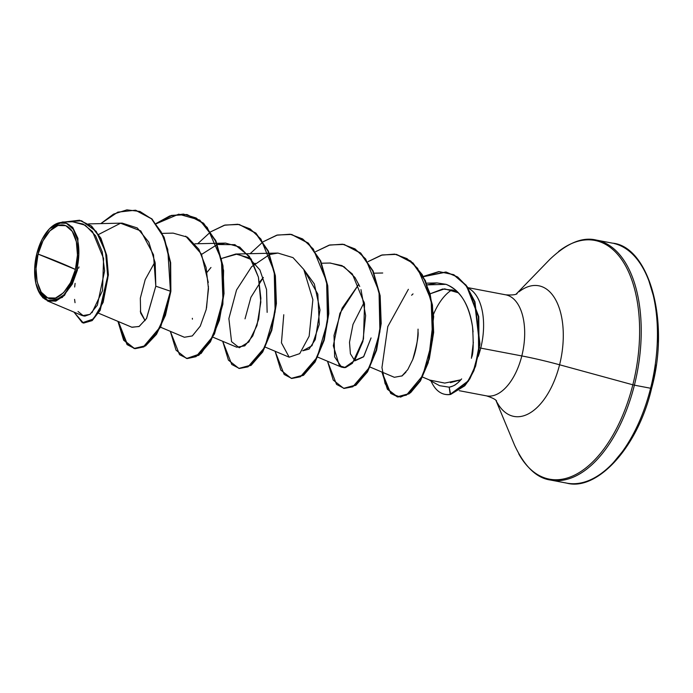 <?xml version="1.0" encoding="UTF-8"?>
<svg xmlns="http://www.w3.org/2000/svg" width="693" height="693" viewBox="0 0 693 693"><rect width="100%" height="100%" fill="white"/><g stroke="black" fill="none" stroke-linecap="round" stroke-linejoin="round"><path stroke-width="1.04" d="M38.072 254.088L75.407 269.456C71.604 288.132 56.246 303.222 47.678 297.86C38.28 295.824 32.666 272.106 38.072 254.088A37.37 19.889 100.8 0 1 65.809 225.684A37.37 19.889 100.8 0 1 75.407 269.456A282.865 26.013 14.1 0 0 58.801 262.162A282.865 26.013 14.1 0 0 38.072 254.088L36.027 268.486L37.136 281.86L41.225 292.169L47.678 297.86L55.509 298.051L63.531 292.723L70.521 282.683L75.407 269.456L77.46 255.059L76.351 241.684L72.263 231.375L65.809 225.684L57.969 225.494L49.957 230.821L42.966 240.861L38.072 254.088M38.054 290.228L48.64 301.334L62.266 297.462L72.297 284.087L77.373 270.166L76.654 269.967A39.847 21.214 100.8 0 1 39.224 292.593A39.847 21.214 100.8 0 1 36.833 253.577A39.847 21.214 100.8 0 1 52.304 226.239A39.847 21.214 100.8 0 1 74.22 230.882A39.847 21.214 100.8 0 1 76.654 269.967L77.373 270.166L64.501 295.383L55.804 301.134L47.323 300.875L82.432 315.67L89.977 314.388L97.358 305.18L104.608 270.894L102.226 251.81L95.539 235.733L85.274 225.216L72.722 221.777L62.266 222.02L49.61 228.655M549.073 479.729A122.141 65.021 -79.2 0 0 634.398 385.169L650.614 388.253A122.141 65.021 100.8 0 1 565.289 482.813A122.141 65.021 -79.2 0 0 650.614 388.253L634.398 385.169A122.141 65.021 100.8 0 1 558.506 480.63M632.839 384.797A121.526 64.692 100.8 0 1 518.71 453.785A121.526 64.692 -79.2 0 0 632.839 384.797L559.58 364.778A66.493 35.395 100.8 0 1 497.132 402.529A66.493 35.395 100.8 0 0 559.58 364.778A51.429 4.73 14.1 0 0 521.812 355.933A51.429 27.382 -79.2 0 0 506.358 294.967A51.429 27.382 -79.2 0 1 521.812 355.933L480.725 348.111A51.429 27.382 -79.2 0 0 468.286 288.219A51.429 27.382 100.8 0 1 480.725 348.111A51.429 27.382 100.8 0 1 478.213 356.453A51.429 27.382 -79.2 0 0 480.725 348.111L521.812 355.933A51.429 4.73 -165.9 0 1 559.58 364.778L632.839 384.797A121.526 64.692 -79.2 0 0 625.433 265.627A121.526 64.692 -79.2 0 0 558.593 251.464A121.526 64.692 100.8 0 1 625.433 265.627A121.526 64.692 100.8 0 1 632.839 384.797L634.398 385.169L632.839 384.797M518.962 291.822A66.493 35.395 100.8 0 1 555.526 299.575A66.493 35.395 100.8 0 1 559.58 364.778A66.493 35.395 100.8 0 0 555.526 299.575A66.493 35.395 100.8 0 0 518.962 291.822M429.859 380.396L439.561 385.68L449.185 387.179C453.352 386.434 457.233 383.974 460.836 379.799L450.424 382.649M430.084 293.823L442.68 289.007L453.517 290.272L458.515 292.853L444.637 288.851L430.084 293.823M452.053 289.778A51.429 27.382 -79.2 0 0 433.523 314.276A51.429 27.382 100.8 0 1 452.053 289.778M485.888 395.746A51.429 27.382 -79.2 0 0 521.812 355.933A51.429 27.382 -79.2 0 1 485.888 395.746M155.015 261.85L145.192 279.643L140.332 298.146L140.618 313.002L145.097 320.668L140.281 311.209M207.086 272.254L210.967 267.472L207.086 272.245M251.498 259.65L237.214 254.028L221.613 258.454L235.802 254.019L248.865 257.744L259.901 269.941L266.545 289.492L267.143 312.37M259.485 282.207L263.357 277.434L250.918 297.297L245.019 318.832M303.88 269.612L317.827 294.153L319.274 324.376L311.989 345.738L302.72 350.797L309.078 349.099L315.263 339.596L320.01 309.988L314.336 283.957L303.88 269.612M364.267 302.148L353.014 324.367L349.497 342.264L350.407 353.802L354.66 360.542L363.73 356.609L371.058 337.941L363.53 356.852L355.102 360.758M422.522 377.053L429.66 380.059L444.767 383.082L460.836 379.799L461.651 378.906L457.467 383.16C455.067 384.433 456.8 385.031 449.185 387.179L450.623 394.438L468.286 381.28L473.934 370.625L479.045 351.819L478.785 316.666L467.247 286.703L457.675 277.001L446.249 272.106L423.406 276.698L439.05 271.673L453.785 274.679L466.129 285.195L474.948 301.793L479.937 344.005L475.615 366.112L469.88 378.776L464.804 385.758L450.623 394.438A49.021 26.091 100.8 0 1 445.166 394.378A49.021 26.091 -79.2 0 0 450.623 394.438L464.345 385.698L469.43 378.724L475.164 366.086L479.487 344.023L474.575 301.897L465.817 285.282L453.543 274.697L438.877 271.578L423.276 276.438L445.816 272.02L457.233 276.923L466.805 286.616L478.352 316.58L478.603 351.732L473.501 370.538L467.844 381.202L450.19 394.352A49.021 26.091 100.8 0 1 444.681 394.282A49.021 26.091 100.8 0 1 431.072 381.055A49.021 26.091 -79.2 0 0 450.19 394.352L449.185 387.179M471.422 358.281L473.354 342.186M473.076 331.912L472.522 326.767C468.78 303.837 459.944 289.691 446.006 284.321L436.988 282.917L427.165 284.892L446.006 284.321C460.447 290.497 469.282 304.643 472.522 326.767C473.614 343.676 473.336 353.776 471.699 357.077M413.019 293.901L411.616 295.227M370.131 367.082L394.352 377.295L402.122 375.875L405.925 372.184M418 331.696C417.567 342.229 415.809 351.533 412.725 359.589L407.761 369.638L412.725 359.589C416.935 344.69 418.693 335.386 418 331.696L418.052 329.132M329.877 263.037L341.987 265.601L352.347 273.986L364.553 303.846L363.478 338.981L352.408 363.288L345.547 367.567L339.371 365.757L333.324 345.764L339.908 313.297L358.775 284.286L342.108 308.186L334.026 335.36L334.641 356.904L341.554 367.151L344.473 367.68L354.695 360.49L362.898 341.467L365.635 315.558L360.966 289.596M359.736 286.443L354.998 277.546L343.971 266.675L330.31 263.028L321.682 263.227M283.766 314.735L281.445 342.844L289.172 357.19L299.722 353.629L309.147 336.2L312.872 299.636L303.777 269.438L293.018 257.631L277.928 253.066L269.794 254.487M269.438 254.608L251.594 266.744L236.538 289.986L228.881 318.572L231.557 341.658L239.258 347.756L248.822 341.978L256.99 325.511L260.819 302.105L258.42 277.148L249.385 256.41L234.884 244.664L217.403 244.525L225.537 243.096L239.709 247.063L251.135 259.043L258.42 277.148L260.88 298.362L258.671 319.135L252.763 335.914L244.785 345.842L236.772 347.219L212.95 337.188M217.048 244.646L201.594 254.392L217.039 244.638M160.559 327.217L184.381 337.257L192.316 335.923L200.26 326.143L206.202 309.502L208.489 288.799L206.107 267.533L198.865 249.298L187.413 237.162L173.137 233.125L162.318 233.376M98.527 313.193L131.991 327.287L139.215 326.412L146.595 318.399L155.804 286.192L155.189 262.95L148.822 242.143L137.266 227.936L122.176 223.129L88.617 223.891M64.778 222.228L72.704 227.347L77.945 238.435L77.373 270.166M42.966 297.886L38.08 290.28M131.757 327.191L139.016 326.533L146.474 318.607L155.804 286.192L170.443 291.225L165.021 315.246L156.055 334.26L145.132 345.816L134.087 348.466L123.64 340.202L117.94 321.37L127.053 344.603L134.728 348.57L143.416 346.812L160.204 326.983L170.443 291.225L170.876 291.303L160.655 327.044L143.884 346.881L135.196 348.657L127.529 344.724L118.39 321.561L124.099 340.315L134.52 348.553L145.565 345.902L156.497 334.338L165.462 315.332L170.876 291.303L170.651 262.647L164.094 237.214L151.949 218.901L135.854 210.3L151.958 218.91L164.094 237.223L170.651 262.656L170.876 291.303L170.218 262.569L163.661 237.136L151.516 218.823L135.421 210.213L117.81 212.136L100.814 223.614L113.522 214.12L126.897 209.866L139.96 211.469L151.689 218.988L161.192 231.956L167.741 249.341L170.443 291.225L155.804 286.192L153.517 254.79L140.774 230.89L120.556 223.224L98.701 234.416M83.61 323.059L92.065 320.642L100.078 310.499L108.385 275.017L106.705 255.301L100.875 238.184L91.476 226.013L79.626 220.287L91.606 226.126L100.918 238.279L106.713 255.319L108.385 274.922L100.19 310.282L92.256 320.504L83.61 323.059M73.952 312.093L83.394 323.025L91.814 320.417L99.749 310.195L107.952 274.835L106.272 255.241L100.485 238.193L91.164 226.039L79.409 220.244L64.7 221.968L81.583 220.764L96.214 231.401L105.561 252.027L107.839 277.884L103.136 302.408L93.46 318.979L82.354 322.747L73.952 312.093M78.985 266.952L78.56 268.26M75.104 283.35L74.662 287.006M74.584 299.376L75.035 302.685M78.023 311.486L83.645 316.051M84.693 316.173L90.194 314.241M91.996 312.716L102.529 290.636L103.586 258.472L92.481 231.523L83.169 224.064L72.427 221.786M480.725 348.111L479.565 347.86M634.398 385.169A122.141 65.021 -79.2 0 0 597.678 240.376A122.141 65.021 100.8 0 1 634.398 385.169M650.614 388.253A122.141 65.021 -79.2 0 0 613.894 243.46A122.141 65.021 100.8 0 1 650.614 388.253M651.264 388.349L655.847 365.064M657.9 341.918L657.388 319.594L654.339 298.96L648.882 280.804M613.166 462.889L625.034 448.388L635.611 430.63M192.351 318.304L192.42 319.178M186.486 358.437L176.039 350.173L170.331 331.332L179.53 354.651L187.275 358.558L196.032 356.661L212.864 336.4L222.955 300.19L221.431 259.554L207.216 227.451L196.162 218L183.376 214.068L169.707 215.965L156.107 223.475L171.448 215.402L186.72 214.518L203.136 223.12L215.54 241.086L222.548 265.765L223.579 293.511L218.979 320.175L209.953 341.814L198.371 355.214L186.486 358.437L198.804 355.301L210.395 341.892L219.421 320.261L224.021 293.589L222.981 265.852L215.982 241.164L203.577 223.207L187.153 214.596L171.76 215.523L156.315 223.735L178.733 214.18L199.757 220.088L215.584 240.306L223.588 270.521L222.869 304.184L214.466 333.983L201.126 353.473L186.703 358.472M238.868 368.399L228.421 360.135L222.722 341.303L231.774 364.475L239.397 368.485L248.033 366.831L264.778 347.323L275.13 311.911L274.237 271.604L260.88 239.016L250.234 228.967L237.777 224.255L224.333 225.234L210.802 231.765L225.034 225.043L239.111 224.48L255.535 233.091L267.94 251.057L274.939 275.736L275.97 303.482L271.37 330.154L262.344 351.793L250.753 365.185L238.868 368.399L251.187 365.272L262.777 351.871L271.812 330.24L276.412 303.569L275.381 275.823L268.373 251.135L255.968 233.169L239.328 224.523L255.847 233.056L268.33 251.039L275.372 275.814L276.403 303.664L271.751 330.422L262.656 352.079L251.005 365.402L239.085 368.442M291.259 378.369L280.821 370.097L275.112 351.264L284.165 374.437L291.788 378.456L300.424 376.793L317.169 357.293L327.52 321.873L326.637 281.575L313.271 248.978L302.624 238.938L290.168 234.225L276.724 235.196L263.193 241.736L277.417 235.014L291.493 234.442L307.917 243.044L320.322 261.01L327.33 285.698L328.361 313.444L323.77 340.116L314.735 361.755L303.144 375.147L291.259 378.369L303.586 375.234L315.168 361.833L324.203 340.202L328.803 313.522L327.763 285.776L320.764 261.088L308.35 243.13L291.71 234.485L308.229 243.018L320.72 260.992L327.763 285.767L328.794 313.626L324.151 340.384L315.046 362.041L303.395 375.363L291.476 378.404M343.659 388.34L333.212 380.067L327.503 361.235L336.555 384.407L344.178 388.426L352.824 386.763L369.568 367.255L379.911 331.843L379.028 291.536L365.661 258.948L355.015 248.9L342.559 244.196L329.114 245.166L315.584 251.698L329.816 244.976L343.893 244.412L360.317 253.023L372.721 270.98L379.721 295.668L380.76 323.406L376.16 350.078L367.134 371.708L355.544 385.117L343.659 388.34L355.985 385.195L367.567 371.794L376.594 350.156L381.193 323.492L380.162 295.746L373.155 271.067L360.75 253.101L344.109 244.456L360.629 252.988L373.111 270.972L380.154 295.738L381.185 323.588L376.542 350.346L367.446 372.002L355.795 385.325L343.884 388.375M382.406 372.254L387.82 389.336L397.617 396.924L409.13 393.815L420.547 380.717L429.313 358.957L433.653 332.415L432.441 304.963L425.363 280.622L413.002 262.942L396.509 254.426L410.75 261.027L422.28 274.679L430.11 293.919L433.679 316.675L428.213 362.734L420.382 381.003L410.585 392.723L400.511 397.106L391.588 393.875L385.074 383.593L381.956 367.593L387.794 326.576L408.376 289.31M197.713 243.728L210.542 231.947L197.713 243.728M250.112 253.699L262.933 241.918L250.112 253.699M367.974 261.668L382.207 254.946L396.292 254.383L412.569 262.864L424.93 280.544L431.999 304.877L433.212 332.328L428.88 358.879L420.114 380.639L408.697 393.728L397.176 396.838L387.37 389.223L381.956 372.063L390.739 393.425L398.094 396.976L406.47 395.097L422.808 375.485L432.536 339.916L431.15 300.147L417.602 268.33L406.99 258.61L394.646 254.114L381.349 255.171L367.974 261.668M185.698 236.157L201.438 254.062L208.298 282.467M208.463 286.547L206.54 307.935M253.993 264.354L255.197 263.245M407.761 369.638L401.827 376.082M36.833 253.577L42.048 239.475L49.498 228.768L58.056 223.077L66.407 223.285L73.293 229.348L77.659 240.35L78.837 254.617L76.654 269.967L71.44 284.069L63.981 294.785L55.431 300.467L47.072 300.26L40.194 294.196L35.828 283.194L34.65 268.927L36.833 253.577M495.911 400.337L514.501 445.036C524.454 466.441 536.469 478.118 550.545 480.041L566.761 483.134C596.699 491.346 637.785 448.102 651.611 388.331C670.477 320.192 648.414 246.214 612.421 243.148L596.205 240.055C582.38 236.685 566.926 243.13 549.818 259.39L516.112 294.144M467.896 287.638L505.734 294.828C517.922 295.642 517.428 292.836 516.874 293.789M496.483 400.935C496.656 402.027 498.146 399.601 486.512 395.876L459.303 390.705M194.924 243.797L216.502 243.304M216.9 243.295L225.537 243.096M235.802 254.019L277.928 253.066M265.35 347.15L289.172 357.19M317.74 357.12L341.554 367.151M374.081 273.189L382.718 272.999M426.472 283.16L436.988 282.917M79.851 220.331L79.409 220.244M83.827 323.103L83.394 323.025M134.087 348.466L134.52 348.553M186.72 214.518L187.153 214.596M239.111 224.48L239.544 224.567M291.493 234.442L291.926 234.529M343.893 244.412L344.334 244.499M396.292 254.383L396.725 254.461M397.176 396.838L397.617 396.924M445.816 272.02L446.249 272.106M445.382 394.421L444.941 394.343"/></g></svg>
